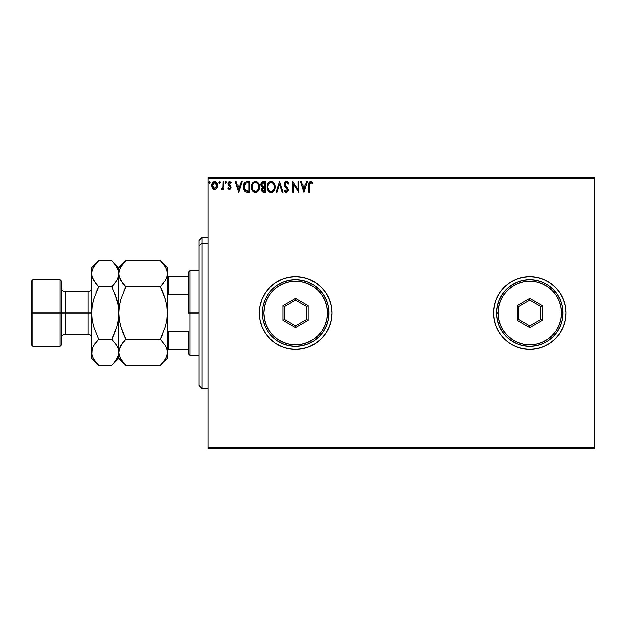 <?xml version="1.0" encoding="UTF-8"?>
<svg xmlns="http://www.w3.org/2000/svg" width="626" height="626" viewBox="0 0 626 626"><rect width="100%" height="100%" fill="white"/><g stroke="black" fill="none" stroke-linecap="round" stroke-linejoin="round"><path stroke-width="0.94" d="M563.251 326.85A36.253 36.253 0 0 0 565.998 313A36.253 36.253 0 0 1 529.752 349.253A36.253 36.253 0 0 1 493.499 313A36.253 36.253 0 0 0 494.196 320.058M559.902 333.126A36.253 36.253 0 0 0 563.236 326.897L565.301 320.074L565.998 313L565.301 305.926L563.243 299.126L559.894 292.858L555.387 287.365L549.894 282.858L543.626 279.509L536.826 277.443L529.752 276.747L522.679 277.443L515.879 279.509L509.611 282.858L504.118 287.365L499.611 292.858L496.262 299.126L494.196 305.926L493.499 313L494.196 320.074A36.253 36.253 0 0 0 496.246 326.85M494.196 320.074L496.262 326.874A36.253 36.253 0 0 0 499.595 333.126M496.262 326.874L499.611 333.142A36.253 36.253 0 0 0 509.58 343.126M499.611 333.142L504.118 338.635L509.611 343.142L515.879 346.491L522.679 348.557A36.253 36.253 0 0 0 549.863 343.158M522.679 348.557L529.752 349.253L536.826 348.557L543.626 346.491L549.894 343.142A36.253 36.253 0 0 0 559.879 333.157L563.243 326.874M329.127 326.85A36.253 36.253 0 0 0 331.882 313A36.253 36.253 0 0 1 295.628 349.253A36.253 36.253 0 0 1 259.375 313A36.253 36.253 0 0 0 260.072 320.058M325.786 333.126A36.253 36.253 0 0 0 329.112 326.897L331.185 320.074L331.882 313L331.185 305.926L329.12 299.126L325.77 292.858L321.263 287.365L315.77 282.858L309.502 279.509L302.702 277.443L295.628 276.747L288.555 277.443L281.755 279.509L275.487 282.858L269.994 287.365L265.487 292.858L262.137 299.126L260.072 305.926L259.375 313L260.072 320.074A36.253 36.253 0 0 0 262.13 326.85M260.072 320.074L262.137 326.874A36.253 36.253 0 0 0 265.479 333.126M262.137 326.874L265.487 333.142A36.253 36.253 0 0 0 275.463 343.126L281.755 346.491L288.555 348.557A36.253 36.253 0 0 0 315.739 343.158M315.801 343.126A36.253 36.253 0 0 0 325.763 333.157L329.12 326.874M208.02 448.944L594.7 448.944L208.02 448.944L208.02 178.566L594.7 178.566L594.7 447.433L208.02 447.433L208.02 448.944M594.7 177.056L208.02 177.056L208.02 447.433L594.7 447.433L594.7 448.944L594.7 178.566L208.02 178.566L208.02 177.056L594.7 177.056L594.7 178.566L594.7 177.056M216.854 188.176L217.605 184.748L215.978 181.822L213.356 181.822L211.854 184.067L212.12 187.55L214.006 189.365L216.44 188.684L217.645 185.429C217.668 183.238 216.674 181.916 214.663 181.454C212.652 181.916 211.658 183.238 211.682 185.429L212.472 188.183L214.663 189.451L216.854 188.176L217.637 185.797M223.067 181.587L223.881 181.587L223.067 181.587L222.887 187.104L221.033 189.185L222.136 189.326L223.067 188.183L223.067 189.318L223.881 189.318L223.881 181.587L223.881 189.318L223.881 181.587L223.067 181.587L222.942 186.838L221.033 189.185L221.659 189.451L223.067 188.183L223.067 189.318L223.881 189.318L223.067 189.318M229.523 189.451L230.697 188.778L231.049 187.119L228.96 184.38L228.826 183.215L229.539 182.432L230.869 183.215L231.338 182.502L229.664 181.454L228.576 181.939L227.974 183.301L228.216 184.881L230.243 187.284L229.648 188.481L228.427 187.69L227.95 188.356L229.038 189.349L229.523 189.451L231.064 187.424L230.806 186.235L228.764 183.645L229.758 182.401L230.869 183.215L231.338 182.502L229.664 181.454L227.95 183.684L228.216 184.881L230.063 186.759L230.251 187.464L229.468 188.504L228.427 187.69L227.95 188.356L229.523 189.451M243.279 186.282L243.264 186.744C243.146 183.692 244.492 181.97 247.317 181.587L245.095 182.15L243.937 183.582L243.311 185.812L243.498 188.778L244.508 190.883L245.658 191.783L249.774 192.166L249.774 181.587L247.317 181.587C244.492 181.97 243.146 183.692 243.264 186.744L245.658 191.783L249.774 192.166L249.774 181.587L249.774 192.166L248.17 192.166M263.382 181.587L265.494 181.587L262.842 181.65L261.23 183.003L260.987 185.429L262.56 187.291L261.793 188.301L261.613 190.124L262.756 191.939L265.494 192.166L265.494 181.587L265.494 192.166L265.494 181.587L263.382 181.587C261.731 181.845 260.901 182.847 260.885 184.592L262.56 187.291L261.566 189.545C261.582 191.212 262.396 192.08 264 192.166L265.494 192.166L264 192.166M277.091 192.166L276.207 192.166L279.595 181.587L276.207 192.166L277.091 192.166L279.665 184.146L282.232 192.166L283.116 192.166L279.728 181.587L283.116 192.166L279.728 181.587L276.207 192.166L277.091 192.166L279.665 184.146L282.232 192.166L283.116 192.166L282.232 192.166M298.164 181.587L298.164 189.459L292.882 181.587L292.882 192.166L293.696 192.166L293.696 184.279L298.978 192.166L298.978 181.587L298.164 181.587L298.978 181.587L298.164 181.587L298.164 189.459L292.882 181.587L292.882 192.166L293.696 192.166L293.696 184.279L298.978 192.166L298.978 181.587L298.805 192.166M309.69 185.132L310.113 182.761L311.091 182.448L312.39 183.355L312.804 182.542L310.809 181.321L309.087 182.682L308.876 192.166L309.69 192.166L309.69 185.132L310.817 182.401L312.39 183.355L312.804 182.542L310.809 181.321C309.197 181.869 308.548 183.105 308.876 185.022L308.876 192.166L309.69 192.166L309.69 185.132M549.894 343.142L555.387 338.635L559.894 333.142L555.387 338.635M265.487 333.142L269.994 338.635L275.487 343.142L269.994 338.635M288.555 348.557L295.628 349.253L302.702 348.557L309.502 346.491L315.77 343.142L321.263 338.635L325.77 333.142L321.263 338.635M306.638 181.587L307.522 181.587L304.134 192.166L307.522 181.587L306.638 181.587L305.551 184.983L302.577 184.983L301.489 181.587L300.605 181.587L303.993 192.166L307.522 181.587L306.638 181.587L305.551 184.983L302.577 184.983L301.489 181.587L300.605 181.587L303.993 192.166L300.605 181.587L301.489 181.587M286.434 181.321L284.767 182.283L284.204 184.177L284.728 186.063L287.334 189.287L286.849 191.235L285.902 191.212L284.979 189.991L284.337 190.648L286.379 192.432L287.819 191.611L288.25 189.545L285.284 185.233L285.112 183.559L286.497 182.401L288.156 184.169L288.813 183.629L287.655 181.775L286.434 181.321L284.204 184.177L287.459 190.014L286.395 191.353L284.979 189.991L284.337 190.648L286.379 192.432L288.273 189.968L287.85 188.356L285.018 184.193L286.497 182.401L288.156 184.169L288.813 183.629L286.434 181.321M275.26 186.83L274.72 184.052L273.695 182.463L272.114 181.454L270.236 181.454L268.664 182.495L267.654 184.091L267.349 188.786L268.789 191.392L271.715 192.401L274.313 190.476L275.26 186.83C275.299 183.817 273.938 181.986 271.175 181.321C268.421 182.01 267.075 183.864 267.122 186.884C267.075 189.928 268.444 191.783 271.246 192.432C273.977 191.713 275.315 189.85 275.26 186.83M259.532 186.83L259 184.052L257.967 182.463L256.394 181.454L254.516 181.454L252.943 182.495L251.926 184.091L251.621 188.786L253.06 191.392L255.995 192.401L258.585 190.476L259.532 186.83C259.571 183.817 258.209 181.986 255.455 181.321C252.701 182.01 251.347 183.864 251.402 186.884C251.347 189.928 252.716 191.783 255.518 192.432C258.256 191.713 259.594 189.85 259.532 186.83M241.3 181.587L242.184 181.587L238.796 192.166L242.184 181.587L241.3 181.587L240.212 184.983L237.238 184.983L236.159 181.587L235.266 181.587L238.655 192.166L242.184 181.587L241.3 181.587L240.212 184.983L237.238 184.983L236.159 181.587L235.266 181.587L238.655 192.166L235.266 181.587L236.159 181.587M226.455 182.338L226.072 181.54L225.274 181.751L225.485 183.136L226.455 182.338L225.783 183.215L226.455 182.338L225.783 181.454L225.102 182.338L225.783 183.215L225.102 182.338L225.783 181.454L226.455 182.338L225.783 181.454L225.102 182.338L225.861 183.207M219.288 183.152L218.865 182.338L219.546 181.454L220.188 182.033L219.695 181.477L219.037 181.751L219.39 183.199L220.227 182.338L219.546 183.215L220.227 182.338L219.546 181.454L218.865 182.338L219.546 183.215L218.865 182.338L219.546 181.454L220.211 182.182M210.054 182.338L209.381 181.454L208.701 182.338L209.084 183.136L209.89 182.917L210.054 182.338L209.381 183.215L210.054 182.338L209.381 181.454L208.701 182.338L209.381 183.215L208.701 182.338L209.381 181.454L210.046 182.495M555.387 287.365L559.894 292.858A36.253 36.253 0 0 0 549.918 282.874L555.387 287.365M262.13 299.15A36.253 36.253 0 0 0 259.375 313A36.253 36.253 0 0 1 295.628 276.747A36.253 36.253 0 0 1 331.882 313A36.253 36.253 0 0 0 331.185 305.942M331.185 305.918A36.253 36.253 0 0 0 329.127 299.15M329.112 299.103A36.253 36.253 0 0 0 325.786 292.874M325.763 292.843A36.253 36.253 0 0 0 315.801 282.874M302.702 277.443A36.253 36.253 0 0 0 275.518 282.842M275.463 282.874A36.253 36.253 0 0 0 265.502 292.843L269.994 287.365M265.479 292.874A36.253 36.253 0 0 0 262.145 299.103M321.263 287.365L315.77 282.858M281.755 279.509L280.957 279.853M309.502 346.491L310.308 346.147M496.246 299.15A36.253 36.253 0 0 0 493.499 313A36.253 36.253 0 0 1 529.752 276.747A36.253 36.253 0 0 1 565.998 313A36.253 36.253 0 0 0 565.309 305.942M565.301 305.918A36.253 36.253 0 0 0 563.251 299.15M563.236 299.103A36.253 36.253 0 0 0 559.902 292.874M536.826 277.443A36.253 36.253 0 0 0 509.642 282.842M509.58 282.874A36.253 36.253 0 0 0 499.618 292.843L504.118 287.365M499.595 292.874A36.253 36.253 0 0 0 496.269 299.103M515.879 279.509L515.073 279.853M504.118 338.635L509.611 343.142M543.626 346.491L544.424 346.147M309.69 192.166L308.876 192.166M308.876 184.521L308.9 184.013M308.9 183.95L308.939 183.441M309.033 182.87L308.939 183.434M312.804 182.542L312.147 183.136M312.39 183.355L310.613 182.432M309.893 183.113L309.706 184.31M309.729 183.903L309.776 183.496M304.064 189.615L302.929 186.063L305.198 186.063L304.064 189.615L302.929 186.063L305.198 186.063L304.064 189.615M293.696 192.166L292.882 192.166L293.062 181.587M288.148 182.33L288.445 182.823M288.453 182.839L288.813 183.629L288.156 184.169L287.89 183.582M286.81 182.456L286.223 182.432M285.041 183.872L285.033 184.467M285.018 184.193L285.472 185.546M285.691 185.859L285.417 185.468M288.163 189.122L288.25 189.545M288.242 190.406L287.819 191.603M286.019 192.393L285.55 192.19M285.041 191.736L284.697 191.266M284.337 190.648L284.979 189.991L285.3 190.554M287.201 190.914L287.428 189.647M287.459 190.014L286.724 188.371M287.334 189.287L286.004 187.636M285.965 187.597L284.994 186.47M284.509 185.617L284.345 185.163M284.235 183.676L284.337 183.191M284.345 183.183L284.76 182.299M285.479 181.587L285.933 181.383M285.229 190.445L284.979 189.991M288.038 188.739L287.772 188.223M285.738 182.651L286.176 182.448M275.244 187.323L275.205 187.769M275.135 188.246L275.205 187.784M275.033 188.716L274.313 190.468M275.033 188.723L274.892 189.193M272.779 192.018L272.185 192.284M270.291 192.307L269.767 192.104M267.122 186.884L267.138 186.399M267.177 185.938L267.255 185.429M267.482 184.529L268.664 182.495M268.1 183.238L269.117 182.064M270.236 181.454L270.698 181.352M271.668 181.352L272.107 181.446M273.077 181.916L273.687 182.456M274.391 183.402L274.712 184.036M274.814 184.279L275.033 184.952M271.011 182.409L271.207 182.401C273.405 182.948 274.485 184.427 274.446 186.838L274.407 186.094M271.582 182.432L272.357 182.675L271.582 182.432M272.795 182.956L273.719 184.021M274.321 185.578L274.446 186.838C274.493 189.263 273.413 190.766 271.207 191.353C268.992 190.789 267.897 189.302 267.936 186.884L267.936 186.884C267.889 184.443 268.977 182.948 271.207 182.401M274.031 189.083L273.382 190.194M269.767 190.891L268.116 188.395M270.823 191.321L270.103 191.086M268.116 185.359L268.538 184.232M271.739 191.29L272.169 191.141M272.31 191.079L271.59 191.321M273.844 189.498L272.639 190.883M274.399 187.604L274.266 188.356M261.746 190.68L262.161 191.462M262.177 187.104L261.535 186.564M261.277 186.18L260.987 185.437M260.925 184.044L261.23 183.003M260.987 185.429L261.292 186.219M262.036 185.766L261.84 183.801L261.699 184.592L263.757 182.675L264.688 182.675L264.688 186.603L262.983 186.478L264.274 186.603L262.983 186.478L261.746 185.069M263.687 191.071L262.38 189.521L262.45 190.132L262.38 189.521L264.266 187.69L263.515 187.761L264.688 187.69L264.688 191.079L263.155 190.961M262.576 188.575L262.865 188.129M262.646 182.847L263.139 182.714M262.732 190.672L262.45 190.132M264.266 187.69L264.688 187.69L264.688 191.079L263.843 191.079M259.516 187.323L259.477 187.777M259.305 188.723L259.172 189.193M259.305 188.716L258.593 190.468M257.067 192.018L255.518 192.432M254.571 192.307L254.031 192.096M251.597 188.676L251.456 187.847M251.402 186.884L251.417 186.399M251.456 185.93L251.527 185.429M251.762 184.529L251.918 184.107M251.926 184.091L252.935 182.502M252.364 183.246L253.389 182.064M254.516 181.454L254.97 181.352M255.94 181.352L256.386 181.446M257.349 181.916L257.959 182.456M258.663 183.402L258.992 184.036M259.086 184.279L259.289 184.897M252.395 185.359L252.215 186.884C252.161 184.443 253.248 182.948 255.478 182.401L255.478 182.401C257.677 182.948 258.757 184.427 258.718 186.838C258.773 189.263 257.693 190.766 255.478 191.353L252.99 189.803L255.478 191.353C253.264 190.789 252.176 189.302 252.215 186.884L252.63 184.631L253.6 183.183L252.818 184.232M255.674 182.409L256.23 182.51M258.718 186.838L258.679 186.094L258.718 186.838M258.601 185.578L258.679 186.078M257.067 182.956L257.998 184.021M256.011 191.29L256.449 191.141M256.59 191.079L255.862 191.321M258.303 189.083L256.918 190.883M258.679 187.604L258.546 188.356M247.528 192.151L246.519 192.041M245.275 191.564L244.844 191.235M243.631 189.248L243.506 188.802M243.491 188.762L243.381 188.23M243.326 187.8L243.271 187.111M245.815 190.656L244.077 186.744L245.908 182.941L248.96 182.675L248.96 191.079L245.455 190.406M244.351 184.866L244.226 185.327M244.836 183.864L245.502 183.175M246.041 182.894L246.441 182.792M247.833 191.071L247.239 191.032M244.077 186.744L244.195 185.476L244.077 186.744M244.171 187.933L244.101 187.338M244.484 189.052L244.304 188.52M244.774 189.615L244.5 189.083M244.57 184.318L244.195 185.476M238.725 189.615L237.59 186.063L239.86 186.063L238.725 189.615L237.59 186.063L239.86 186.063L238.725 189.615M228.474 188.958L227.95 188.356L228.623 187.972M229.296 188.481L228.631 187.98M229.382 188.496L230.251 187.464L229.648 188.481M230.211 187.8L229.891 186.532M230.204 187.104L228.216 184.881L227.95 183.684L228.099 184.6M230.063 186.759L228.952 185.734M228.099 182.745L228.318 182.283M229.664 181.454L231.338 182.502L230.869 183.215L229.539 182.432M228.819 183.238L228.96 184.38L230.806 186.235L231.064 187.424M228.764 183.645L228.96 184.38L228.764 183.645M230.986 188.129L230.697 188.778M230.986 188.136L230.751 188.7M221.487 189.428L221.033 189.185L221.424 188.363L221.925 188.489M221.659 189.451L221.033 189.185M222.809 187.362L222.989 186.517M223.067 184.85L223.052 185.437M223.067 184.717L223.067 184.185M219.624 181.462L220.055 181.751M219.256 181.54L218.904 182.033M214.061 189.381L213.466 189.146M212.112 187.534L211.885 186.924M211.87 186.892L211.698 185.797M212.151 183.277L212.402 182.815M216.917 182.808L216.596 182.362M216.925 182.815L217.23 183.371M217.355 187.205L217.605 186.157M211.87 186.869L212.12 187.55M216.831 185.429L216.713 184.404L216.831 185.429L214.663 188.504L212.496 185.429L214.663 182.401L216.823 185.687M214.155 188.418L212.981 187.354M212.613 186.454L212.527 185.945M213.145 183.238L213.693 182.706M212.621 184.404L213.004 183.457M215.172 182.479L216.103 183.128M208.74 182.041L209.225 181.477M208.701 182.338L209.381 181.454M273.672 183.942L274.399 186.078M263.757 182.675L264.688 182.675L264.688 186.603L264.274 186.603M258.303 184.607L258.546 185.327M252.99 189.803L252.395 188.395M248.084 182.675L248.96 182.675L248.96 191.079L248.428 191.079M245.564 190.492L244.938 189.858M216.33 183.457L216.713 184.404M216.713 186.454L216.596 186.853M201.979 243.201L201.979 237.481L201.979 243.201L208.02 243.201L201.979 243.201L201.979 388.519L201.979 243.201L198.958 245.995L201.979 243.201M198.958 240.501L198.958 245.995L198.958 240.501L201.979 237.481L208.02 237.481M198.958 385.499L198.958 245.995L198.958 385.499L201.979 388.519L208.02 388.519M188.387 276.747L188.387 313L189.897 313L189.897 270.706L189.897 313L198.958 313L189.897 313L189.897 355.294L189.897 313L188.387 313L188.387 272.216L188.387 276.747L167.244 276.747L168.144 276.747L168.144 294.314L188.387 294.314L168.144 294.314L168.144 276.747L188.387 276.747M188.387 331.686L188.387 353.784L188.387 331.686L168.144 331.686L167.244 329.612L168.144 331.686L168.144 349.253L188.387 349.253L168.144 349.253L168.144 331.686L188.387 331.686M167.244 296.388L168.144 294.314L167.244 296.388M167.244 349.253L168.144 349.253L167.244 349.253M31.3 344.723L32.81 346.233L32.81 313L32.81 346.233L60.002 346.233L61.512 344.723L61.512 313L60.002 313L60.002 346.233L60.002 313L32.81 313L32.81 279.767L32.81 313L31.3 313L31.3 344.723L31.3 281.277L31.3 313L60.002 313L60.002 279.767L60.002 313L61.512 313L61.512 281.277L61.512 313L65.135 313L65.135 334.143C62.936 334.362 61.724 335.575 61.512 337.774M92.945 346.929L91.717 352.242L91.717 358.315L92.218 348.854L93.665 345.529L98.728 339.159L93.673 326.451L92.225 319.816L91.717 313L88.094 313L88.094 291.857L65.135 291.857L65.135 313L88.094 313L88.094 334.143L88.094 313L91.717 313L91.717 267.685L91.717 352.242L91.717 313L92.233 306.161L93.681 299.533L98.728 286.841L93.689 280.518L92.233 277.193L91.717 273.758L92.218 270.369L93.665 267.036L98.071 261.347M166.727 319.823L167.244 313L166.727 319.831L165.28 326.467L160.233 339.159L125.92 339.159L123.095 342.281L125.92 339.159L160.233 339.159L165.264 345.482L166.719 348.807L167.244 352.242L167.244 313L166.727 306.169L165.28 299.533L163.05 293.07L165.287 299.549L166.727 306.177L167.244 313L166.727 319.831L167.244 313L167.244 273.758L166.735 277.146L165.287 280.471L160.233 286.841L125.92 286.841L120.881 280.518L119.425 277.193L118.909 273.758L119.409 270.369L120.857 267.036L125.92 260.674L160.233 260.674L165.264 266.997L166.719 270.322L167.244 273.758L166.719 270.322L167.244 273.758L167.244 267.685L160.233 260.674L125.92 260.674L125.255 261.347M122.915 283.5L119.425 277.193L118.909 273.758L118.909 267.685L118.909 273.758L119.409 270.369L120.857 267.036M125.92 339.159L120.865 326.467L119.417 319.831L120.865 326.467L119.417 319.823L118.909 313L118.909 273.758L119.417 277.169L118.909 273.758L118.909 313L119.417 306.169L118.909 313L118.909 352.242L119.425 355.678L118.909 352.242L119.409 348.854L123.087 342.281L120.881 345.482L125.92 339.159L120.865 326.451L123.095 332.922L120.865 326.451L119.417 319.823L118.909 313L119.417 306.169L120.865 299.533L125.92 286.841L160.233 286.841L163.754 282.811M124.112 290.667L125.92 286.841L120.865 299.533L119.417 306.169M162.032 335.333L160.233 339.159L165.264 345.482L166.719 348.807L167.244 352.242L166.727 348.831L167.244 352.242L166.735 355.631L165.287 358.964L160.233 365.326L125.92 365.326L160.233 365.326L160.89 364.653M165.663 346.209L165.992 346.882M120.067 347.086L122.391 343.189M163.057 362.204L167.244 358.315L167.244 352.242L166.727 355.654M125.294 364.692L120.881 359.003L119.425 355.678L118.909 352.242L119.409 348.854M163.05 293.07L160.233 286.841L165.287 299.549L166.727 306.177L167.244 313L167.244 273.758L166.735 277.146L165.287 280.471L160.233 286.841L163.057 283.719M120.137 346.929L118.909 352.242L118.909 358.315L118.909 352.242L119.409 355.631M112.782 364.41L118.909 358.315L125.92 365.326L120.881 359.003L119.425 355.678M120.192 357.673L120.92 359.066M123.095 342.281L123.525 341.757M123.119 332.977L125.106 337.5M119.417 306.177L118.392 319.839L117.273 325.27M125.012 261.605L118.909 267.685L114.644 263.702M125.92 286.841L123.095 283.719M166.727 319.831L165.28 326.467L160.233 339.159M167.244 358.315L167.244 352.242L166.735 355.631L165.287 358.964M161.117 364.41L163.05 362.211M163.034 293.031L161.038 288.5M166.727 306.169L165.28 299.533L163.057 293.078M160.851 261.308L165.264 266.997L166.719 270.322M165.96 268.327L165.233 266.934M167.244 273.758L167.244 267.685M167.244 352.242L167.244 313M114.801 263.89L118.384 270.322L118.909 273.758L118.384 270.322L118.909 273.758L118.4 277.146L116.96 280.471L111.897 286.841L116.952 299.549L118.4 306.184L118.909 313L118.392 319.839L116.952 326.451L111.897 339.159L114.714 332.93L111.897 339.159L116.937 345.482L118.384 348.807L118.909 352.242L118.392 348.831L118.909 352.242L118.4 355.631L116.96 358.964L112.555 364.653M112.516 261.308L111.897 260.674L98.728 260.674L111.897 260.674L116.937 266.997L118.384 270.322M117.625 268.327L116.898 266.934M118.392 306.161L116.945 299.533L114.714 293.07L118.126 304.565M117.68 279.071L115.419 282.811M116.952 299.549L111.897 286.841L98.728 286.841L111.897 286.841L114.714 283.719M118.4 306.184L118.909 313L118.4 319.816L118.909 313L118.909 352.242L118.4 355.631L114.722 362.204M118.392 355.654L118.909 352.242L118.384 348.807L116.937 345.482L111.897 339.159L114.714 332.938M95.731 283.5L92.233 277.193L91.717 273.758L92.218 270.369L93.665 267.036L98.728 260.674L91.717 267.685M97.82 261.605L95.911 263.789M92.233 319.823L93.681 326.467L92.225 319.816L91.717 313L92.225 306.184L91.717 313L92.233 306.161L93.352 300.73M93.673 299.541L98.728 286.841L95.903 293.07M92.218 277.146L91.717 273.758L92.218 277.146M95.207 343.189L92.875 347.086M96.334 341.757L95.911 342.281M93.681 326.467L98.728 339.159L111.897 339.159L98.728 339.159M92.233 319.839L92.499 321.435M98.11 364.692L93.689 359.003L92.233 355.678L91.717 352.242L92.218 355.631M93 357.673L93.728 359.066M91.717 358.315L98.728 365.326L111.897 365.326L98.728 365.326L93.689 359.003L92.233 355.678M95.911 283.719L98.728 286.841L95.911 293.062M116.952 326.459L114.714 332.93M117.751 278.914L118.909 273.758M91.717 352.242L92.218 348.854M91.717 288.226C91.498 290.425 90.293 291.638 88.094 291.857L88.094 313L65.135 313L65.135 334.143L88.094 334.143C90.293 334.362 91.498 335.575 91.717 337.774M61.512 288.226C61.724 290.425 62.936 291.638 65.135 291.857L65.135 313L61.512 313L61.512 344.723M262.404 313L263.914 313A31.723 31.723 0 0 1 295.628 281.277A31.723 31.723 0 0 1 327.351 313L328.861 313A33.233 33.233 0 0 0 295.628 279.767A33.233 33.233 0 0 0 262.404 313A33.233 33.233 0 0 1 295.628 279.767A33.233 33.233 0 0 1 328.861 313A33.233 33.233 0 0 1 295.628 346.233A33.233 33.233 0 0 1 262.404 313L263.037 319.479L264.931 325.716L267.998 331.459L272.13 336.498L277.169 340.63L282.913 343.697L289.149 345.591L295.628 346.233L302.115 345.591L308.344 343.697L314.088 340.63L319.127 336.498L323.259 331.459L326.334 325.716L328.22 319.479L328.861 313L328.22 306.521L326.334 300.284L323.259 294.541L319.127 289.502L314.088 285.37L308.344 282.303L302.115 280.409L295.628 279.767L289.149 280.409L282.913 282.303L277.169 285.37L272.13 289.502L267.998 294.541L264.931 300.284L263.037 306.521L262.404 313A33.233 33.233 0 0 0 295.628 346.233A33.233 33.233 0 0 0 328.861 313L327.351 313L326.741 306.81L324.933 300.863L322.007 295.378L318.063 290.574L313.25 286.63L307.765 283.695L301.818 281.888L295.628 281.277L289.439 281.888L283.492 283.695L278.007 286.63L273.202 290.574L269.258 295.378L266.324 300.863L264.516 306.81L263.914 313L264.516 319.19L266.324 325.137L269.258 330.622L273.202 335.426L278.007 339.37L283.492 342.305L289.439 344.112L295.628 344.723L301.818 344.112L307.765 342.305L313.25 339.37L318.063 335.426L322.007 330.622L324.933 325.137L326.741 319.19L327.351 313A31.723 31.723 0 0 1 295.628 344.723A31.723 31.723 0 0 1 263.914 313L262.404 313M283.046 320.269L283.046 305.731L295.628 298.469L308.219 305.731L308.219 320.269L295.628 327.531L283.046 320.269L295.628 327.531L308.219 320.269L306.709 319.393L295.628 325.794L284.556 319.393L284.556 306.607L295.628 300.206L306.709 306.607L306.709 319.393L295.628 325.794L295.628 327.531L295.628 325.794L284.556 319.393L283.046 320.269L284.556 319.393L284.556 306.607L283.046 305.731L283.046 320.269M306.709 319.393L308.219 320.269L308.219 305.731L306.709 306.607L306.709 319.393M306.709 306.607L308.219 305.731L295.628 298.469L295.628 300.206L306.709 306.607M295.628 300.206L295.628 298.469L283.046 305.731L284.556 306.607L295.628 300.206M496.52 313L498.03 313A31.723 31.723 0 0 1 529.752 281.277A31.723 31.723 0 0 1 561.467 313L562.977 313A33.233 33.233 0 0 0 529.752 279.767A33.233 33.233 0 0 0 496.52 313A33.233 33.233 0 0 1 529.752 279.767A33.233 33.233 0 0 1 562.977 313A33.233 33.233 0 0 1 529.752 346.233A33.233 33.233 0 0 1 496.52 313L497.161 319.479L499.047 325.716L502.122 331.459L506.254 336.498L511.285 340.63L517.037 343.697L523.266 345.591L529.752 346.233L536.232 345.591L542.468 343.697L548.212 340.63L553.251 336.498L557.383 331.459L560.45 325.716L562.344 319.479L562.977 313L562.344 306.521L560.45 300.284L557.383 294.541L553.251 289.502L548.212 285.37L542.468 282.303L536.232 280.409L529.752 279.767L523.266 280.409L517.037 282.303L511.285 285.37L506.254 289.502L502.122 294.541L499.047 300.284L497.161 306.521L496.52 313A33.233 33.233 0 0 0 529.752 346.233A33.233 33.233 0 0 0 562.977 313L561.467 313L560.857 306.81L559.057 300.863L556.123 295.378L552.179 290.574L547.374 286.63L541.889 283.695L535.942 281.888L529.752 281.277L523.563 281.888L517.608 283.695L512.131 286.63L507.318 290.574L503.374 295.378L500.448 300.863L498.64 306.81L498.03 313L498.64 319.19L500.448 325.137L503.374 330.622L507.318 335.426L512.131 339.37L517.608 342.305L523.563 344.112L529.752 344.723L535.942 344.112L541.889 342.305L547.374 339.37L552.179 335.426L556.123 330.622L559.057 325.137L560.857 319.19L561.467 313A31.723 31.723 0 0 1 529.752 344.723A31.723 31.723 0 0 1 498.03 313L496.52 313M517.162 320.269L517.162 305.731L529.752 298.469L542.335 305.731L542.335 320.269L529.752 327.531L517.162 320.269L529.752 327.531L542.335 320.269L540.825 319.393L529.752 325.794L518.672 319.393L518.672 306.607L529.752 300.206L540.825 306.607L540.825 319.393L529.752 325.794L529.752 327.531L529.752 325.794L518.672 319.393L517.162 320.269L518.672 319.393L518.672 306.607L517.162 305.731L517.162 320.269M540.825 319.393L542.335 320.269L542.335 305.731L540.825 306.607L540.825 319.393M540.825 306.607L542.335 305.731L529.752 298.469L529.752 300.206L540.825 306.607M529.752 300.206L529.752 298.469L517.162 305.731L518.672 306.607L529.752 300.206M188.387 272.216L189.897 270.706L198.958 270.706M198.958 355.294L189.897 355.294L188.387 353.784M31.3 281.277L32.81 279.767L60.002 279.767L61.512 281.277"/></g></svg>
